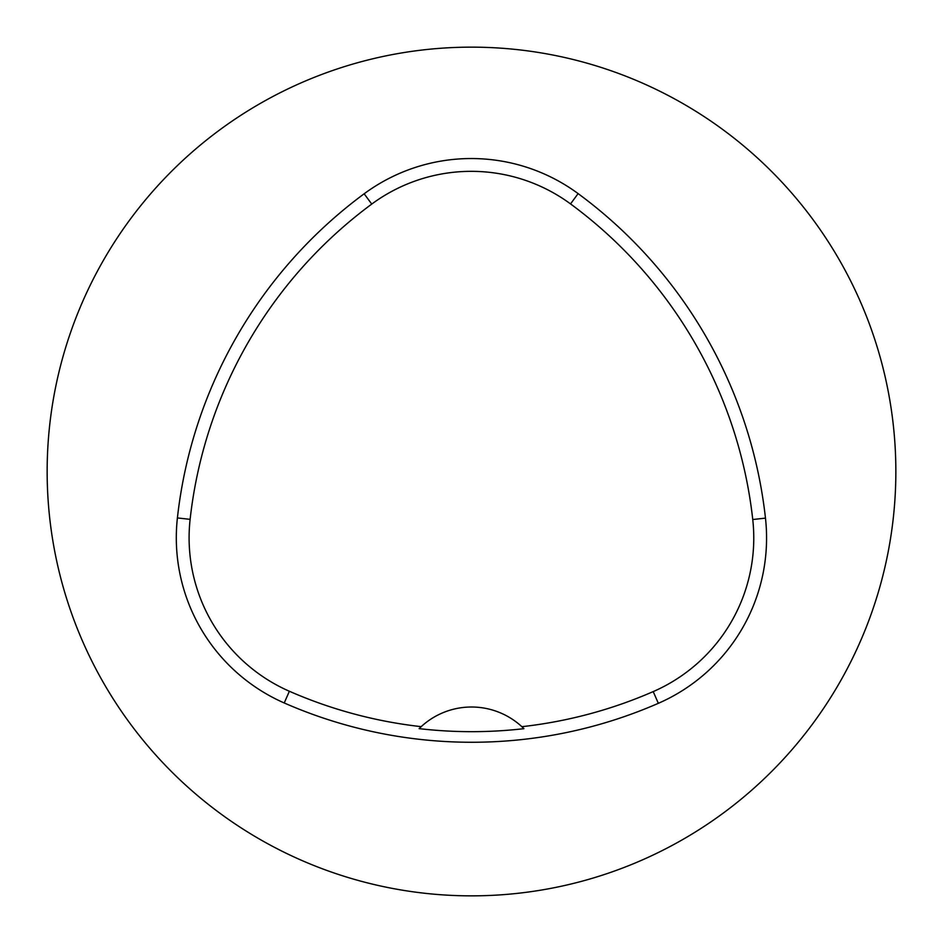 <?xml version="1.0" encoding="UTF-8"?>
<svg xmlns="http://www.w3.org/2000/svg" width="943" height="943" viewBox="0 0 943 943"><rect width="100%" height="100%" fill="white"/><g stroke="black" fill="none" stroke-linecap="round" stroke-linejoin="round"><path stroke-width="1.41" d="M47.15 471.5A424.35 424.35 0 0 1 683.675 104.001A424.35 424.35 0 0 1 683.675 838.999A424.35 424.35 0 0 1 47.15 471.5M177.402 517.943A466.785 466.785 0 0 1 364.151 193.786A180.349 180.349 0 0 1 578.118 193.61A466.785 466.785 0 0 1 765.468 518.12A180.349 180.349 0 0 1 658.332 703.325A466.785 466.785 0 0 1 284.232 702.971A180.349 180.349 0 0 1 177.402 517.943L190.121 519.345A453.996 453.996 0 0 1 371.754 204.077A167.559 167.559 0 0 1 570.527 203.912A453.996 453.996 0 0 1 752.75 519.522A167.559 167.559 0 0 1 653.216 691.596A453.996 453.996 0 0 1 521.856 726.688L523.919 728.668A456.188 456.188 0 0 1 419.128 728.633L421.191 726.652A453.996 453.996 0 0 1 289.371 691.254A167.559 167.559 0 0 1 190.121 519.345M421.191 726.652A74.261 74.261 0 0 1 521.856 726.688M371.754 204.077L364.151 193.786M570.527 203.912L578.118 193.61M752.75 519.522L765.468 518.12M653.216 691.596L658.332 703.325M289.371 691.254L284.232 702.971"/></g></svg>
